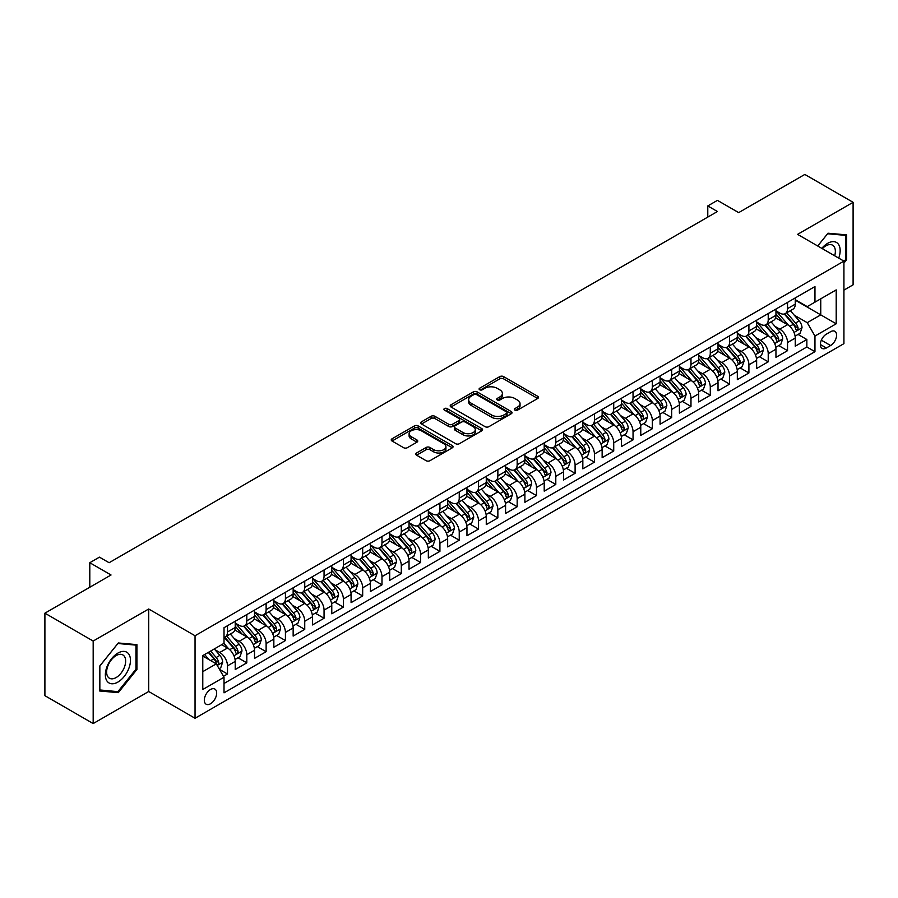 <?xml version="1.0" encoding="UTF-8"?>
<svg xmlns="http://www.w3.org/2000/svg" width="898" height="898" viewBox="0 0 898 898"><rect width="100%" height="100%" fill="white"/><g stroke="black" fill="none" stroke-linecap="round" stroke-linejoin="round"><path stroke-width="1.35" d="M514.913 410.117A1.875 1.089 0 0 0 517.562 410.117L537.7 398.488A2.683 1.549 0 0 0 538.486 397.399A2.683 1.549 0 0 0 537.7 396.299L503.576 376.599A2.683 1.549 0 0 0 499.793 376.599L479.644 388.228A1.875 1.089 0 0 0 479.105 389.002A1.875 1.089 0 0 0 479.644 389.766A1.875 1.089 0 0 0 482.305 389.766L484.909 388.262A8.576 4.95 0 0 1 497.043 388.262L499.883 389.9A8.576 4.95 0 0 1 502.397 393.403A8.576 4.95 0 0 1 499.883 396.905L497.279 398.409A1.875 1.089 0 0 0 496.729 399.172A1.875 1.089 0 0 0 497.279 399.947A1.875 1.089 0 0 0 499.928 399.947L502.543 398.431A8.576 4.95 0 0 1 514.666 398.431L517.517 400.081A8.576 4.95 0 0 1 520.032 403.584A8.576 4.95 0 0 1 517.517 407.086L514.913 408.59A1.875 1.089 0 0 0 514.363 409.353A1.875 1.089 0 0 0 514.913 410.117L514.913 408.59M210.502 703.774A8.744 5.051 120 0 0 216.205 696.062A8.744 5.051 120 0 0 214.869 689.069A8.744 5.051 120 0 0 210.502 689.496A8.744 5.051 120 0 0 204.789 697.196A8.744 5.051 120 0 0 206.125 704.2A8.744 5.051 120 0 0 210.502 703.774M416.571 452.996A2.683 1.549 0 0 0 415.785 454.085A2.683 1.549 0 0 0 416.571 455.185L426.146 460.708A2.683 1.549 0 0 0 429.94 460.708L452.311 447.799A2.683 1.549 0 0 0 453.086 446.699A2.683 1.549 0 0 0 452.311 445.61L418.187 425.91A2.683 1.549 0 0 0 414.393 425.91L392.022 438.819A2.683 1.549 0 0 0 391.236 439.919A2.683 1.549 0 0 0 392.022 441.008L403.595 447.687A2.683 1.549 0 0 0 407.378 447.687L416.953 442.164A2.683 1.549 0 0 0 417.738 441.064A2.683 1.549 0 0 0 416.953 439.975L411.217 436.664A7.173 4.142 0 0 1 409.118 433.734A7.173 4.142 0 0 1 413.54 429.906A7.173 4.142 0 0 1 421.364 430.804L443.825 443.769A7.173 4.142 0 0 1 445.924 446.699A7.173 4.142 0 0 1 441.502 450.527A7.173 4.142 0 0 1 433.678 449.629L429.94 447.462A2.683 1.549 0 0 0 426.146 447.462L416.571 452.996L416.571 455.185M843.929 290.121L853.1 284.823L853.1 202.319L804.821 174.437L738.672 212.624L717.435 200.366L707.781 205.934L717.435 211.513L109.107 562.72L99.454 557.153L89.8 562.72L89.8 587.258M93.179 641.049L93.179 723.564L148.698 691.505L148.698 609.001L93.179 641.049L44.9 613.177L111.038 574.989L89.8 562.72M148.698 609.001L195.046 635.75L843.929 261.127L843.929 343.642L195.046 718.265L195.046 635.75M853.1 202.319L797.581 234.367L843.929 261.127M485.1 426.673A2.683 1.549 0 0 0 488.894 426.673L511.254 413.754A2.683 1.549 0 0 0 512.04 412.665A2.683 1.549 0 0 0 511.254 411.565L477.141 391.876A2.683 1.549 0 0 0 473.347 391.876L450.976 404.785A2.683 1.549 0 0 0 450.19 405.874A2.683 1.549 0 0 0 450.976 406.974L485.1 426.673M445.195 410.521A1.875 1.089 0 0 1 447.092 410.79L447.092 408.556L481.777 428.593A2.683 1.549 0 0 1 482.563 429.682A2.683 1.549 0 0 1 481.777 430.782L459.417 443.691A2.683 1.549 0 0 1 455.623 443.691L421.499 423.991L421.499 421.802A2.683 1.549 0 0 0 420.713 422.902A2.683 1.549 0 0 0 421.499 423.991M421.499 421.802L431.074 416.279A2.683 1.549 0 0 1 434.868 416.279L448.708 424.26A2.683 1.549 0 0 0 452.491 424.26L458.844 420.601A2.683 1.549 0 0 0 459.63 419.501A2.683 1.549 0 0 0 458.844 418.412L444.443 410.094A1.875 1.089 0 0 1 443.893 409.331A1.875 1.089 0 0 1 445.049 408.321A1.875 1.089 0 0 1 447.092 408.556M93.179 723.564L44.9 695.681L44.9 613.177M223.49 676.317L227.497 673.994L219.482 669.369M214.925 649.681L219.763 652.476A10.922 6.308 60 0 1 227.497 665.856L235.22 661.399L235.22 669.538L246.804 662.847L238.015 657.774M234.232 638.534L239.081 641.329A10.922 6.308 60 0 1 246.804 654.709L254.527 650.253L254.527 658.391L266.122 651.701L257.333 646.627M253.539 627.376L258.388 630.183A10.922 6.308 60 0 1 266.122 643.563L273.845 639.095L273.845 647.245L285.429 640.555L276.64 635.481M272.857 616.23L277.707 619.036A10.922 6.308 60 0 1 285.429 632.405L293.152 627.949L293.152 636.087L304.736 629.397L295.958 624.323M292.164 605.084L297.014 607.879A10.922 6.308 60 0 1 304.736 621.259L312.47 616.803L312.47 624.941L324.055 618.251L315.265 613.177M311.483 593.937L316.332 596.732A10.922 6.308 60 0 1 324.055 610.112L331.777 605.656L331.777 613.794L343.362 607.104L334.572 602.03M330.79 582.78L335.639 585.586A10.922 6.308 60 0 1 343.362 598.966L351.084 594.498L351.084 602.637L362.68 595.946L353.891 590.884M350.108 571.633L354.957 574.428A10.922 6.308 60 0 1 362.68 587.808L370.403 583.352L370.403 591.49L381.987 584.8L373.198 579.726M369.415 560.487L374.264 563.282A10.922 6.308 60 0 1 381.987 576.662L389.71 572.206L389.71 580.344L401.305 573.654L392.516 568.58M388.722 549.329L393.571 552.135A10.922 6.308 60 0 1 401.305 565.516L409.028 561.048L409.028 569.197L420.612 562.507L411.823 557.434M408.04 538.183L412.889 540.989A10.922 6.308 60 0 1 420.612 554.369L428.335 549.902L428.335 558.04L439.919 551.35L431.141 546.276M427.347 527.036L432.196 529.831A10.922 6.308 60 0 1 439.919 543.211L447.653 538.755L447.653 546.893L459.237 540.203L450.448 535.129M446.665 515.89L451.514 518.685A10.922 6.308 60 0 1 459.237 532.065L466.96 527.609L466.96 535.747L478.544 529.057L469.755 523.983M465.972 504.732L470.821 507.538A10.922 6.308 60 0 1 478.544 520.919L486.267 516.451L486.267 524.589L497.862 517.91L489.073 512.837M485.29 493.586L490.14 496.381A10.922 6.308 60 0 1 497.862 509.761L505.585 505.305L505.585 513.443L517.169 506.753L508.38 501.679M504.597 482.439L509.447 485.234A10.922 6.308 60 0 1 517.169 498.615L524.892 494.158L524.892 502.296L536.488 495.606L527.698 490.533M523.904 471.293L528.754 474.088A10.922 6.308 60 0 1 536.488 487.468L544.21 483.012L544.21 491.15L555.795 484.46L547.005 479.386M543.223 460.135L548.072 462.941A10.922 6.308 60 0 1 555.795 476.322L563.517 471.854L563.517 479.992L575.102 473.302L566.324 468.228M562.53 448.989L567.379 451.784A10.922 6.308 60 0 1 575.102 465.164L582.836 460.708L582.836 468.846L594.42 462.156L585.631 457.082M581.848 437.842L586.697 440.637A10.922 6.308 60 0 1 594.42 454.018L602.143 449.561L602.143 457.699L613.727 451.009L604.938 445.936M601.155 426.685L606.004 429.491A10.922 6.308 60 0 1 613.727 442.871L621.45 438.404L621.45 446.553L633.045 439.863L624.256 434.789M620.473 415.538L625.322 418.333A10.922 6.308 60 0 1 633.045 431.714L640.768 427.257L640.768 435.395L652.352 428.705L643.563 423.632M639.78 404.392L644.629 407.187A10.922 6.308 60 0 1 652.352 420.567L660.075 416.111L660.075 424.249L671.67 417.559L662.881 412.485M659.087 393.245L663.936 396.04A10.922 6.308 60 0 1 671.67 409.421L679.393 404.964L679.393 413.102L690.977 406.412L682.188 401.339M678.405 382.088L683.255 384.894A10.922 6.308 60 0 1 690.977 398.274L698.7 393.807L698.7 401.945L710.284 395.255L701.506 390.181M697.712 370.941L702.562 373.736A10.922 6.308 60 0 1 710.284 387.117L718.018 382.66L718.018 390.798L729.603 384.108L720.813 379.035M717.031 359.795L721.88 362.59A10.922 6.308 60 0 1 729.603 375.97L737.325 371.514L737.325 379.652L748.91 372.962L740.12 367.888M736.338 348.637L741.187 351.444A10.922 6.308 60 0 1 748.91 364.824L756.632 360.356L756.632 368.506L768.228 361.815L759.439 356.742M755.656 337.491L760.505 340.297A10.922 6.308 60 0 1 768.228 353.666L775.951 349.21L775.951 357.348L787.535 350.658L787.535 342.52A10.922 6.308 -120 0 0 779.812 329.139L774.963 326.344M778.746 345.584L787.535 350.658M235.22 661.399A10.922 6.308 -120 0 0 227.497 648.019L221.705 644.674M254.527 650.253A10.922 6.308 -120 0 0 246.804 636.873L234.861 629.981M273.845 639.095A10.922 6.308 -120 0 0 266.122 625.726L254.179 618.823M293.152 627.949A10.922 6.308 -120 0 0 285.429 614.569L273.486 607.677M312.47 616.803A10.922 6.308 -120 0 0 304.736 603.422L292.793 596.53M331.777 605.656A10.922 6.308 -120 0 0 324.055 592.276L312.111 585.373M351.084 594.498A10.922 6.308 -120 0 0 343.362 581.118L331.418 574.226M370.403 583.352A10.922 6.308 -120 0 0 362.68 569.972L350.736 563.08M389.71 572.206A10.922 6.308 -120 0 0 381.987 558.825L370.043 551.933M409.028 561.048A10.922 6.308 -120 0 0 401.305 547.679L389.362 540.776M428.335 549.902A10.922 6.308 -120 0 0 420.612 536.521L408.669 529.629M447.653 538.755A10.922 6.308 -120 0 0 439.919 525.375L427.976 518.483M466.96 527.609A10.922 6.308 -120 0 0 459.237 514.228L447.294 507.325M486.267 516.451A10.922 6.308 -120 0 0 478.544 503.071L466.601 496.179M505.585 505.305A10.922 6.308 -120 0 0 497.862 491.924L485.919 485.032M524.892 494.158A10.922 6.308 -120 0 0 517.169 480.778L505.226 473.886M544.21 483.012A10.922 6.308 -120 0 0 536.488 469.632L524.544 462.728M563.517 471.854A10.922 6.308 -120 0 0 555.795 458.474L543.851 451.582M582.836 460.708A10.922 6.308 -120 0 0 575.102 447.327L563.158 440.435M602.143 449.561A10.922 6.308 -120 0 0 594.42 436.181L582.476 429.278M621.45 438.404A10.922 6.308 -120 0 0 613.727 425.023L601.783 418.131M640.768 427.257A10.922 6.308 -120 0 0 633.045 413.877L621.102 406.985M660.075 416.111A10.922 6.308 -120 0 0 652.352 402.731L640.409 395.838M679.393 404.964A10.922 6.308 -120 0 0 671.67 391.584L659.727 384.681M698.7 393.807A10.922 6.308 -120 0 0 690.977 380.426L679.034 373.534M718.018 382.66A10.922 6.308 -120 0 0 710.284 369.28L698.341 362.388M737.325 371.514A10.922 6.308 -120 0 0 729.603 358.134L717.659 351.23M756.632 360.356A10.922 6.308 -120 0 0 748.91 346.976L736.966 340.084M775.951 349.21A10.922 6.308 -120 0 0 768.228 335.83L756.284 328.937M830.605 331.71L826.351 334.157A8.464 4.883 120 0 0 820.817 341.622A8.464 4.883 120 0 0 822.119 348.402A8.464 4.883 120 0 0 826.351 347.986L830.605 345.528A8.464 4.883 120 0 0 836.128 338.075A8.464 4.883 120 0 0 834.837 331.283A8.464 4.883 120 0 0 830.605 331.71M202.78 671.659L216.295 663.858L224.017 677.227L224.017 692.841L814.957 351.668L814.957 336.054L807.235 322.674L794.27 315.198M224.017 677.227L202.78 689.496L202.78 655.596L224.017 643.338L224.017 627.724L814.957 286.552L814.957 302.155L836.206 289.897L836.206 323.785L814.957 336.054M235.22 623.044L239.081 625.277A10.922 6.308 60 0 0 244.548 625.816L252.271 621.36A10.922 6.308 -120 0 0 254.527 616.354L254.527 610.112M254.527 611.897L258.388 614.12A10.922 6.308 60 0 0 263.855 614.67L271.578 610.202A10.922 6.308 -120 0 0 273.845 605.207L273.845 598.966M273.845 600.751L277.707 602.973A10.922 6.308 60 0 0 283.162 603.512L290.896 599.056A10.922 6.308 -120 0 0 293.152 594.061L293.152 587.808M293.152 589.593L297.014 591.827A10.922 6.308 60 0 0 302.48 592.366L310.203 587.909A10.922 6.308 -120 0 0 312.47 582.903L312.47 576.662M312.47 578.447L316.332 580.68A10.922 6.308 60 0 0 321.787 581.219L329.51 576.763A10.922 6.308 -120 0 0 331.777 571.757L331.777 565.516M331.777 567.3L335.639 569.523A10.922 6.308 60 0 0 341.105 570.073L348.828 565.605A10.922 6.308 -120 0 0 351.084 560.61L351.084 554.358M351.084 556.143L354.957 558.376A10.922 6.308 60 0 0 360.412 558.915L368.135 554.459A10.922 6.308 -120 0 0 370.403 549.453L370.403 543.211M370.403 544.996L374.264 547.23A10.922 6.308 60 0 0 379.731 547.769L387.453 543.312A10.922 6.308 -120 0 0 389.71 538.306L389.71 532.065M389.71 533.85L393.571 536.084A10.922 6.308 60 0 0 399.038 536.622L406.76 532.155A10.922 6.308 -120 0 0 409.028 527.16L409.028 520.919M409.028 522.703L412.889 524.926A10.922 6.308 60 0 0 418.345 525.465L426.079 521.008A10.922 6.308 -120 0 0 428.335 516.013L428.335 509.761M428.335 511.546L432.196 513.779A10.922 6.308 60 0 0 437.663 514.318L445.386 509.862A10.922 6.308 -120 0 0 447.653 504.856L447.653 498.615M447.653 500.399L451.514 502.633A10.922 6.308 60 0 0 456.97 503.172L464.693 498.716A10.922 6.308 -120 0 0 466.96 493.709L466.96 487.468M466.96 489.253L470.821 491.475A10.922 6.308 60 0 0 476.288 492.025L484.011 487.558A10.922 6.308 -120 0 0 486.267 482.563L486.267 476.31M486.267 478.095L490.14 480.329A10.922 6.308 60 0 0 495.595 480.868L503.318 476.411A10.922 6.308 -120 0 0 505.585 471.405L505.585 465.164M505.585 466.949L509.447 469.183A10.922 6.308 60 0 0 514.913 469.721L522.636 465.265A10.922 6.308 -120 0 0 524.892 460.259L524.892 454.018M524.892 455.802L528.754 458.036A10.922 6.308 60 0 0 534.22 458.575L541.943 454.107A10.922 6.308 -120 0 0 544.21 449.112L544.21 442.871M544.21 444.656L548.072 446.878A10.922 6.308 60 0 0 553.527 447.417L561.261 442.961A10.922 6.308 -120 0 0 563.517 437.966L563.517 431.714M563.517 433.498L567.379 435.732A10.922 6.308 60 0 0 572.845 436.271L580.568 431.815A10.922 6.308 -120 0 0 582.836 426.808L582.836 420.567M582.836 422.352L586.697 424.586A10.922 6.308 60 0 0 592.152 425.124L599.875 420.668A10.922 6.308 -120 0 0 602.143 415.662L602.143 409.421M602.143 411.205L606.004 413.428A10.922 6.308 60 0 0 611.471 413.978L619.193 409.51A10.922 6.308 -120 0 0 621.45 404.515L621.45 398.274M621.45 400.048L625.322 402.282A10.922 6.308 60 0 0 630.778 402.82L638.5 398.364A10.922 6.308 -120 0 0 640.768 393.369L640.768 387.117M640.768 388.901L644.629 391.135A10.922 6.308 60 0 0 650.096 391.674L657.819 387.218A10.922 6.308 -120 0 0 660.075 382.211L660.075 375.97M660.075 377.755L663.936 379.989A10.922 6.308 60 0 0 669.403 380.528L677.126 376.06A10.922 6.308 -120 0 0 679.393 371.065L679.393 364.824M679.393 366.609L683.255 368.831A10.922 6.308 60 0 0 688.71 369.37L696.444 364.914A10.922 6.308 -120 0 0 698.7 359.918L698.7 353.666M698.7 355.451L702.562 357.685A10.922 6.308 60 0 0 708.028 358.223L715.751 353.767A10.922 6.308 -120 0 0 718.018 348.761L718.018 342.52M718.018 344.304L721.88 346.538A10.922 6.308 60 0 0 727.335 347.077L735.058 342.621A10.922 6.308 -120 0 0 737.325 337.614L737.325 331.373M737.325 333.158L741.187 335.381A10.922 6.308 60 0 0 746.653 335.931L754.376 331.463A10.922 6.308 -120 0 0 756.632 326.468L756.632 320.227M756.632 322.012L760.505 324.234A10.922 6.308 60 0 0 765.96 324.773L773.683 320.317A10.922 6.308 -120 0 0 775.951 315.321L775.951 309.069M224.017 683.479L806.853 346.987L806.853 339.511L795.258 346.201L795.258 338.063A10.922 6.308 -120 0 0 787.535 324.683L775.591 317.791M775.951 310.854L779.812 313.088A10.922 6.308 -120 0 0 785.279 313.626A10.922 6.308 -120 0 0 787.535 308.631L787.535 302.379M785.279 313.626L793.001 309.17A10.922 6.308 -120 0 0 795.258 304.164L795.258 297.923M227.497 625.715L227.497 631.968A10.922 6.308 60 0 1 225.23 636.963A10.922 6.308 60 0 1 224.017 637.412M225.23 636.963L232.952 632.506A10.922 6.308 -120 0 0 235.22 627.5L235.22 621.259M246.804 614.569L246.804 620.81A10.922 6.308 60 0 1 244.548 625.816M266.122 603.422L266.122 609.663A10.922 6.308 60 0 1 263.855 614.67M285.429 592.276L285.429 598.517A10.922 6.308 60 0 1 283.162 603.512M304.736 581.118L304.736 587.371A10.922 6.308 60 0 1 302.48 592.366M324.055 569.972L324.055 576.213A10.922 6.308 60 0 1 321.787 581.219M343.362 558.825L343.362 565.067A10.922 6.308 60 0 1 341.105 570.073M362.68 547.668L362.68 553.92A10.922 6.308 60 0 1 360.412 558.915M381.987 536.521L381.987 542.762A10.922 6.308 60 0 1 379.731 547.769M401.305 525.375L401.305 531.616A10.922 6.308 60 0 1 399.038 536.622M420.612 514.228L420.612 520.47A10.922 6.308 60 0 1 418.345 525.465M439.919 503.071L439.919 509.323A10.922 6.308 60 0 1 437.663 514.318M459.237 491.924L459.237 498.166A10.922 6.308 60 0 1 456.97 503.172M478.544 480.778L478.544 487.019A10.922 6.308 60 0 1 476.288 492.025M497.862 469.632L497.862 475.873A10.922 6.308 60 0 1 495.595 480.868M517.169 458.474L517.169 464.726A10.922 6.308 60 0 1 514.913 469.721M536.488 447.327L536.488 453.569A10.922 6.308 60 0 1 534.22 458.575M555.795 436.181L555.795 442.422A10.922 6.308 60 0 1 553.527 447.417M575.102 425.023L575.102 431.276A10.922 6.308 60 0 1 572.845 436.271M594.42 413.877L594.42 420.118A10.922 6.308 60 0 1 592.152 425.124M613.727 402.731L613.727 408.972A10.922 6.308 60 0 1 611.471 413.978M633.045 391.584L633.045 397.825A10.922 6.308 60 0 1 630.778 402.82M652.352 380.426L652.352 386.679A10.922 6.308 60 0 1 650.096 391.674M671.67 369.28L671.67 375.521A10.922 6.308 60 0 1 669.403 380.528M690.977 358.134L690.977 364.375A10.922 6.308 60 0 1 688.71 369.37M710.284 346.976L710.284 353.228A10.922 6.308 60 0 1 708.028 358.223M729.603 335.83L729.603 342.071A10.922 6.308 60 0 1 727.335 347.077M748.91 324.683L748.91 330.924A10.922 6.308 60 0 1 746.653 335.931M768.228 313.537L768.228 319.778A10.922 6.308 60 0 1 765.96 324.773M768.228 353.666L768.228 361.815M748.91 364.824L748.91 372.962M729.603 375.97L729.603 384.108M710.284 387.117L710.284 395.255M690.977 398.274L690.977 406.412M671.67 409.421L671.67 417.559M652.352 420.567L652.352 428.705M633.045 431.714L633.045 439.863M613.727 442.871L613.727 451.009M594.42 454.018L594.42 462.156M575.102 465.164L575.102 473.302M555.795 476.322L555.795 484.46M536.488 487.468L536.488 495.606M517.169 498.615L517.169 506.753M497.862 509.761L497.862 517.91M478.544 520.919L478.544 529.057M459.237 532.065L459.237 540.203M439.919 543.211L439.919 551.35M420.612 554.369L420.612 562.507M401.305 565.516L401.305 573.654M381.987 576.662L381.987 584.8M362.68 587.808L362.68 595.946M343.362 598.966L343.362 607.104M324.055 610.112L324.055 618.251M304.736 621.259L304.736 629.397M285.429 632.405L285.429 640.555M266.122 643.563L266.122 651.701M246.804 654.709L246.804 662.847M227.497 665.856L227.497 673.994M216.295 663.858L202.78 656.045M807.235 322.674L820.75 314.872L820.75 298.81L836.206 289.897M795.258 300.156L836.206 323.785M795.258 299.708L807.235 306.622L814.957 302.155M148.698 691.505L195.046 718.265M707.781 205.934L707.781 217.092M798.064 334.438L806.853 339.511M806.853 346.987L814.957 351.668M843.929 263.092L846.634 259.724L846.634 234.883L827.99 233.211L817.719 245.996L827.608 233.761L845.669 235.377L845.669 259.455L843.929 261.621M99.644 690.989L118.289 692.661L136.923 669.47L136.923 644.629L118.289 642.968L99.644 666.148L99.644 690.989M845.669 259.174L846.634 259.724M135.957 668.92L136.923 669.47M116.313 691.516L118.289 692.661M515.654 410.386L517.517 409.308A8.576 4.95 0 0 0 520.032 405.806L520.032 403.584M502.397 393.403L502.397 395.636A8.576 4.95 0 0 1 499.883 399.139L498.031 400.205M537.7 396.299L537.7 398.488L503.576 378.833A2.683 1.549 0 0 0 499.793 378.833L480.396 390.024M511.254 411.565L511.254 413.754L477.141 394.099A2.683 1.549 0 0 0 473.347 394.099L451.009 406.996M506.517 413.428A1.875 1.089 0 0 0 507.067 412.665A1.875 1.089 0 0 0 506.517 411.901L476.569 394.604A1.875 1.089 0 0 0 473.92 394.604L471.169 396.198A8.576 4.95 0 0 0 468.655 399.7A8.576 4.95 0 0 0 471.169 403.202L491.644 415.022A8.576 4.95 0 0 0 503.767 415.022L506.517 413.428L506.517 415.662A1.875 1.089 0 0 0 507.067 414.898L507.067 412.665M468.655 399.7L468.655 401.922A8.576 4.95 0 0 0 471.169 405.425L471.169 403.202M506.517 415.662L503.767 417.244A8.576 4.95 0 0 1 491.644 417.244L471.169 405.425M421.544 424.013L431.074 418.502L431.074 416.279M459.63 419.501L459.63 421.734A2.683 1.549 0 0 1 458.844 422.823L452.491 426.494A2.683 1.549 0 0 1 448.708 426.494L434.868 418.502A2.683 1.549 0 0 0 431.074 418.502M447.092 410.79L481.743 430.793M463.065 432.555A7.173 4.142 0 0 0 470.878 433.453A7.173 4.142 0 0 0 475.3 429.626A7.173 4.142 0 0 0 473.201 426.696L465.287 422.127A2.683 1.549 0 0 0 461.505 422.127L455.151 425.798A2.683 1.549 0 0 0 454.366 426.887A2.683 1.549 0 0 0 455.151 427.987L463.065 432.555L463.065 434.789A7.173 4.142 0 0 0 470.878 435.687A7.173 4.142 0 0 0 475.3 431.859L475.3 429.626M454.366 426.887L454.366 429.121A2.683 1.549 0 0 0 455.151 430.221L455.151 427.987M463.065 434.789L455.151 430.221M445.924 446.699L445.924 448.933A7.173 4.142 0 0 1 441.502 452.76A7.173 4.142 0 0 1 433.678 451.862L429.94 449.696A2.683 1.549 0 0 0 426.146 449.696L416.605 455.207M409.118 433.734L409.118 435.957A7.173 4.142 0 0 0 411.217 438.886L411.217 436.664M416.919 442.175L411.217 438.886M452.266 447.81L418.187 428.133A2.683 1.549 0 0 0 414.393 428.133L392.067 441.03M795.1 336.144L800.084 333.27L802.015 327.691A7.24 4.176 -120 0 0 799.198 320.9L790.375 310.686M788.612 325.39L778.151 313.279A20.89 12.067 -120 0 0 775.951 310.977M782.865 321.989L777.017 315.209A17.343 10.013 -120 0 0 775.951 314.042M784.291 314.019L793.215 324.358A7.24 4.176 60 0 1 795.796 329.341C796.885 330.79 797.66 330.352 798.109 328.006A7.24 4.176 -120 0 0 795.527 323.011L786.704 312.796M784.818 313.851L794.404 324.953A3.682 2.133 60 0 1 795.336 326.401L798.109 328.006M795.796 329.341L796.324 330.195M838.732 258.13A17.747 10.248 120 0 0 827.608 243.347A17.747 10.248 120 0 0 821.793 248.353M834.68 255.784A13.436 7.756 120 0 0 832.569 245.188A13.436 7.756 120 0 0 825.846 245.85A13.436 7.756 120 0 0 822.332 248.656M844.468 234.692L845.669 235.377M128.773 668.561A17.747 10.248 120 0 0 124.171 651.409A17.747 10.248 120 0 0 107.03 666.619A17.747 10.248 120 0 0 111.621 683.76A17.747 10.248 120 0 0 128.773 668.561M124.373 667.304A13.436 7.756 120 0 0 122.858 654.934A13.436 7.756 120 0 0 107.906 665.833A13.436 7.756 120 0 0 109.421 678.215A13.436 7.756 120 0 0 124.373 667.304M99.846 690.046L99.846 665.979L117.896 643.507L135.957 645.123L135.957 669.201L117.896 691.662L99.644 689.933M134.756 644.438L135.957 645.123M775.782 347.301L780.777 344.417L782.708 338.838A7.24 4.176 -120 0 0 779.891 332.047L771.068 321.832M769.294 336.537L758.832 324.425A20.89 12.067 -120 0 0 756.632 322.124M763.558 333.136L757.71 326.367A17.343 10.013 -120 0 0 756.632 325.199M764.973 325.166L773.908 335.504A7.24 4.176 60 0 1 776.478 340.488C777.567 341.947 778.341 341.498 778.802 339.152A7.24 4.176 -120 0 0 776.22 334.168L767.397 323.954M765.5 324.997L775.097 336.099A3.682 2.133 60 0 1 776.018 337.547L778.802 339.152M776.478 340.488L777.006 341.341M756.475 358.448L761.47 355.563L763.401 349.996A7.24 4.176 -120 0 0 760.572 343.193L751.749 332.978M749.987 347.683L739.525 335.571A20.89 12.067 -120 0 0 737.325 333.27M744.251 344.293L738.392 337.513A17.343 10.013 -120 0 0 737.325 336.346M745.666 336.323L754.589 346.65A7.24 4.176 60 0 1 757.171 351.634C758.26 353.094 759.035 352.645 759.484 350.299A7.24 4.176 -120 0 0 756.913 345.315L748.09 335.1M746.193 336.155L755.779 347.257A3.682 2.133 60 0 1 756.711 348.693L759.484 350.299M757.171 351.634L757.699 352.499M737.168 369.594L742.152 366.721L744.083 361.142A7.24 4.176 -120 0 0 741.265 354.351L732.442 344.125M730.669 358.841L720.207 346.718A20.89 12.067 -120 0 0 718.018 344.428M724.933 355.44L719.085 348.66A17.343 10.013 -120 0 0 718.018 347.492M726.359 347.47L735.282 357.797A7.24 4.176 60 0 1 737.864 362.792C738.942 364.24 739.716 363.802 740.177 361.445A7.24 4.176 -120 0 0 737.595 356.461L728.772 346.246M726.875 347.301L736.472 358.403A3.682 2.133 60 0 1 737.393 359.84L740.177 361.445M737.864 362.792L738.38 363.645M717.85 380.752L722.845 377.867L724.776 372.288A7.24 4.176 -120 0 0 721.958 365.497L713.135 355.282M711.362 369.987L700.9 357.875A20.89 12.067 -120 0 0 698.7 355.574M705.626 366.586L699.766 359.806A17.343 10.013 -120 0 0 698.7 358.65M707.04 358.616L715.964 368.955A7.24 4.176 60 0 1 718.546 373.938C719.635 375.398 720.409 374.949 720.87 372.603A7.24 4.176 -120 0 0 718.288 367.619L709.465 357.393M707.568 358.448L717.154 369.549A3.682 2.133 60 0 1 718.086 370.997L720.87 372.603M718.546 373.938L719.074 374.792M698.543 391.898L703.527 389.014L705.458 383.435A7.24 4.176 -120 0 0 702.64 376.644L693.817 366.429M692.055 381.134L681.582 369.022A20.89 12.067 -120 0 0 679.393 366.721M686.308 377.732L680.46 370.964A17.343 10.013 -120 0 0 679.393 369.796M687.733 369.763L696.657 380.101A7.24 4.176 60 0 1 699.239 385.085C700.328 386.544 701.091 386.095 701.551 383.749A7.24 4.176 -120 0 0 698.97 378.765L690.147 368.55M688.261 369.594L697.847 380.707A3.682 2.133 60 0 1 698.779 382.144L701.551 383.749M699.239 385.085L699.766 385.949M679.225 403.045L684.22 400.16L686.151 394.592A7.24 4.176 -120 0 0 683.333 387.79L674.51 377.575M672.737 392.291L662.275 380.168A20.89 12.067 -120 0 0 660.075 377.878M667.001 388.89L661.141 382.11A17.343 10.013 -120 0 0 660.075 380.943M668.415 380.92L677.339 391.247A7.24 4.176 60 0 1 679.921 396.231C681.01 397.691 681.784 397.242 682.244 394.896A7.24 4.176 -120 0 0 679.663 389.912L670.84 379.697M668.943 380.752L678.529 391.854A3.682 2.133 60 0 1 679.46 393.29L682.244 394.896M679.921 396.231L680.448 397.096M659.918 414.191L664.902 411.318L666.832 405.739A7.24 4.176 -120 0 0 664.015 398.948L655.192 388.733M653.43 403.438L642.968 391.315A20.89 12.067 -120 0 0 640.768 389.025M647.683 400.037L641.834 393.257A17.343 10.013 -120 0 0 640.768 392.089M649.108 392.067L658.032 402.405A7.24 4.176 60 0 1 660.614 407.389C661.703 408.837 662.477 408.399 662.926 406.053A7.24 4.176 -120 0 0 660.344 401.058L651.521 390.843M649.636 391.898L659.222 403A3.682 2.133 60 0 1 660.153 404.448L662.926 406.053M660.614 407.389L661.141 408.242M640.6 425.349L645.595 422.464L647.525 416.885A7.24 4.176 -120 0 0 644.708 410.094L635.885 399.879M634.111 414.584L623.65 402.472A20.89 12.067 -120 0 0 621.45 400.171M628.375 411.183L622.527 404.414A17.343 10.013 -120 0 0 621.45 403.247M629.79 403.213L638.725 413.551A7.24 4.176 60 0 1 641.295 418.535C642.384 419.995 643.159 419.546 643.619 417.2A7.24 4.176 -120 0 0 641.037 412.216L632.214 402.001M630.317 403.045L639.915 414.146A3.682 2.133 60 0 1 640.835 415.594L643.619 417.2M641.295 418.535L641.823 419.388M621.293 436.495L626.288 433.611L628.218 428.043A7.24 4.176 -120 0 0 625.39 421.241L616.567 411.026M614.804 425.731L604.343 413.619A20.89 12.067 -120 0 0 602.143 411.318M609.069 422.329L603.209 415.561A17.343 10.013 -120 0 0 602.143 414.393M610.483 414.371L619.407 424.698A7.24 4.176 60 0 1 621.988 429.682C623.077 431.141 623.852 430.692 624.301 428.346A7.24 4.176 -120 0 0 621.73 423.362L612.896 413.147M611.01 414.203L620.597 425.304A3.682 2.133 60 0 1 621.528 426.741L624.301 428.346M621.988 429.682L622.516 430.546M601.986 447.642L606.969 444.768L608.9 439.189A7.24 4.176 -120 0 0 606.083 432.398L597.26 422.172M595.486 436.888L585.025 424.765A20.89 12.067 -120 0 0 582.836 422.475M589.75 433.487L583.902 426.707A17.343 10.013 -120 0 0 582.836 425.54M591.176 425.517L600.1 435.844A7.24 4.176 60 0 1 602.681 440.839C603.759 442.287 604.534 441.838 604.994 439.492A7.24 4.176 -120 0 0 602.412 434.509L593.589 424.294M591.692 425.349L601.29 436.45A3.682 2.133 60 0 1 602.21 437.887L604.994 439.492M602.681 440.839L603.198 441.693M582.667 458.799L587.662 455.915L589.593 450.336A7.24 4.176 -120 0 0 586.776 443.545L577.953 433.33M576.179 448.035L565.718 435.923A20.89 12.067 -120 0 0 563.517 433.622M570.443 444.633L564.584 437.854A17.343 10.013 -120 0 0 563.517 436.697M571.858 436.664L580.782 447.002A7.24 4.176 60 0 1 583.363 451.986C584.452 453.445 585.227 452.996 585.687 450.65A7.24 4.176 -120 0 0 583.105 445.666L574.282 435.44M572.385 436.495L581.971 447.597A3.682 2.133 60 0 1 582.903 449.045L585.687 450.65M583.363 451.986L583.891 452.839M563.36 469.946L568.344 467.061L570.275 461.482A7.24 4.176 -120 0 0 567.457 454.691L558.635 444.476M556.872 459.181L546.399 447.069A20.89 12.067 -120 0 0 544.21 444.768M551.125 455.78L545.277 449.011A17.343 10.013 -120 0 0 544.21 447.844M552.551 447.81L561.475 458.148A7.24 4.176 60 0 1 564.056 463.132C565.145 464.592 565.908 464.143 566.369 461.796A7.24 4.176 -120 0 0 563.787 456.813L554.964 446.598M553.067 447.642L562.664 458.755A3.682 2.133 60 0 1 563.596 460.191L566.369 461.796M564.056 463.132L564.584 463.997M544.042 481.092L549.037 478.207L550.968 472.64A7.24 4.176 -120 0 0 548.15 465.838L539.328 455.623M537.554 470.328L527.092 458.216A20.89 12.067 -120 0 0 524.892 455.926M531.818 466.938L525.959 460.158A17.343 10.013 -120 0 0 524.892 458.99M533.232 458.968L542.156 469.295A7.24 4.176 60 0 1 544.738 474.279C545.827 475.738 546.601 475.289 547.062 472.943A7.24 4.176 -120 0 0 544.48 467.959L535.657 457.744M533.76 458.799L543.346 469.901A3.682 2.133 60 0 1 544.278 471.338L547.062 472.943M544.738 474.279L545.266 475.143M524.735 492.239L529.719 489.365L531.65 483.786A7.24 4.176 -120 0 0 528.832 476.995L520.009 466.78M518.247 481.485L507.774 469.362A20.89 12.067 -120 0 0 505.585 467.072M512.5 478.084L506.652 471.304A17.343 10.013 -120 0 0 505.585 470.137M513.925 470.114L522.849 480.452A7.24 4.176 60 0 1 525.431 485.436C526.52 486.884 527.294 486.447 527.743 484.101A7.24 4.176 -120 0 0 525.162 479.105L516.339 468.891M514.453 469.946L524.039 481.047A3.682 2.133 60 0 1 524.971 482.495L527.743 484.101M525.431 485.436L525.959 486.289M505.417 503.396L510.412 500.512L512.343 494.933A7.24 4.176 -120 0 0 509.525 488.142L500.702 477.927M498.929 492.632L488.467 480.52A20.89 12.067 -120 0 0 486.267 478.219M493.193 489.23L487.345 482.451A17.343 10.013 -120 0 0 486.267 481.294M494.607 481.261L503.542 491.599A7.24 4.176 60 0 1 506.113 496.583C507.202 498.042 507.976 497.593 508.436 495.247A7.24 4.176 -120 0 0 505.855 490.263L497.032 480.048M495.135 481.092L504.732 492.194A3.682 2.133 60 0 1 505.653 493.642L508.436 495.247M506.113 496.583L506.64 497.436M486.11 514.543L491.105 511.658L493.024 506.09A7.24 4.176 -120 0 0 490.207 499.288L481.384 489.073M479.622 503.778L469.16 491.666A20.89 12.067 -120 0 0 466.96 489.365M473.886 500.377L468.026 493.608A17.343 10.013 -120 0 0 466.96 492.441M475.3 492.418L484.224 502.745A7.24 4.176 60 0 1 486.806 507.729C487.895 509.188 488.669 508.739 489.118 506.393A7.24 4.176 -120 0 0 486.548 501.41L477.714 491.195M475.828 492.25L485.414 503.351A3.682 2.133 60 0 1 486.346 504.788L489.118 506.393M486.806 507.729L487.333 508.594M466.803 525.689L471.787 522.816L473.717 517.237A7.24 4.176 -120 0 0 470.9 510.434L462.077 500.22M460.304 514.936L449.842 502.813A20.89 12.067 -120 0 0 447.653 500.523M454.568 511.534L448.719 504.755A17.343 10.013 -120 0 0 447.653 503.587M455.993 503.565L464.917 513.892A7.24 4.176 60 0 1 467.499 518.887C468.576 520.335 469.351 519.886 469.811 517.54A7.24 4.176 -120 0 0 467.229 512.556L458.407 502.341M456.51 503.396L466.107 514.498A3.682 2.133 60 0 1 467.027 515.935L469.811 517.54M467.499 518.887L468.015 519.74M447.485 536.847L452.48 533.962L454.41 528.383A7.24 4.176 -120 0 0 451.593 521.592L442.77 511.377M440.997 526.082L430.535 513.97A20.89 12.067 -120 0 0 428.335 511.669M435.261 522.681L429.401 515.901A17.343 10.013 -120 0 0 428.335 514.745M436.675 514.711L445.599 525.049A7.24 4.176 60 0 1 448.181 530.033C449.269 531.481 450.044 531.044 450.504 528.697A7.24 4.176 -120 0 0 447.922 523.702L439.1 513.488M437.203 514.543L446.789 525.644A3.682 2.133 60 0 1 447.72 527.092L450.504 528.697M448.181 530.033L448.708 530.886M428.178 547.993L433.162 545.108L435.092 539.53A7.24 4.176 -120 0 0 432.275 532.739L423.452 522.524M421.69 537.229L411.217 525.117A20.89 12.067 -120 0 0 409.028 522.816M415.942 533.827L410.094 527.059A17.343 10.013 -120 0 0 409.028 525.891M417.368 525.858L426.292 536.196A7.24 4.176 60 0 1 428.874 541.18C429.962 542.639 430.726 542.19 431.186 539.844A7.24 4.176 -120 0 0 428.604 534.86L419.781 524.645M417.884 525.689L427.482 536.802A3.682 2.133 60 0 1 428.413 538.239L431.186 539.844M428.874 541.18L429.401 542.044M408.859 559.14L413.855 556.255L415.785 550.687A7.24 4.176 -120 0 0 412.968 543.885L404.145 533.67M402.371 548.375L391.91 536.263A20.89 12.067 -120 0 0 389.71 533.973M396.635 544.985L390.776 538.205A17.343 10.013 -120 0 0 389.71 537.038M398.05 537.015L406.974 547.342A7.24 4.176 60 0 1 409.555 552.326C410.644 553.785 411.419 553.336 411.879 550.99A7.24 4.176 -120 0 0 409.297 546.006L400.474 535.792M398.577 536.847L408.163 547.948A3.682 2.133 60 0 1 409.095 549.385L411.879 550.99M409.555 552.326L410.083 553.19M389.552 570.286L394.536 567.413L396.467 561.834A7.24 4.176 -120 0 0 393.65 555.043L384.827 544.817M383.064 559.533L372.591 547.41A20.89 12.067 -120 0 0 370.403 545.12M377.317 556.131L371.469 549.351A17.343 10.013 -120 0 0 370.403 548.184M378.743 548.162L387.667 558.5A7.24 4.176 60 0 1 390.248 563.484C391.337 564.932 392.112 564.494 392.561 562.137A7.24 4.176 -120 0 0 389.979 557.153L381.156 546.938M379.27 547.993L388.856 559.095A3.682 2.133 60 0 1 389.788 560.543L392.561 562.137M390.248 563.484L390.776 564.337M370.234 581.444L375.229 578.559L377.16 572.98A7.24 4.176 -120 0 0 374.343 566.189L365.52 555.974M363.746 570.679L353.284 558.567A20.89 12.067 -120 0 0 351.084 556.266M358.01 567.278L352.162 560.498A17.343 10.013 -120 0 0 351.084 559.342M359.425 559.308L368.36 569.646A7.24 4.176 60 0 1 370.93 574.63C372.019 576.089 372.793 575.64 373.254 573.294A7.24 4.176 -120 0 0 370.672 568.311L361.849 558.096M359.952 559.14L369.549 570.241A3.682 2.133 60 0 1 370.47 571.689L373.254 573.294M370.93 574.63L371.458 575.483M350.927 592.59L355.922 589.705L357.842 584.138A7.24 4.176 -120 0 0 355.024 577.335L346.201 567.121M344.439 581.825L333.977 569.714A20.89 12.067 -120 0 0 331.777 567.413M338.703 578.424L332.844 571.656A17.343 10.013 -120 0 0 331.777 570.488M340.118 570.466L349.041 580.793A7.24 4.176 60 0 1 351.623 585.777C352.712 587.236 353.486 586.787 353.935 584.441A7.24 4.176 -120 0 0 351.365 579.457L342.531 569.242M340.645 570.297L350.231 581.399A3.682 2.133 60 0 1 351.163 582.836L353.935 584.441M351.623 585.777L352.151 586.641M331.62 603.737L336.604 600.863L338.535 595.284A7.24 4.176 -120 0 0 335.717 588.482L326.894 578.267M325.121 592.983L314.659 580.86A20.89 12.067 -120 0 0 312.47 578.57M319.385 589.582L313.537 582.802A17.343 10.013 -120 0 0 312.47 581.635M320.811 581.612L329.734 591.939A7.24 4.176 60 0 1 332.316 596.934C333.394 598.382 334.168 597.933 334.628 595.587A7.24 4.176 -120 0 0 332.047 590.603L323.224 580.389M321.327 581.444L330.924 592.545A3.682 2.133 60 0 1 331.845 593.982L334.628 595.587M332.316 596.934L332.832 597.787M312.302 614.883L317.297 612.009L319.228 606.431A7.24 4.176 -120 0 0 316.41 599.64L307.576 589.425M305.814 604.13L295.352 592.018A20.89 12.067 -120 0 0 293.152 589.717M300.078 600.728L294.218 593.948A17.343 10.013 -120 0 0 293.152 592.781M301.492 592.759L310.416 603.097A7.24 4.176 60 0 1 312.998 608.081C314.087 609.529 314.861 609.091 315.321 606.745A7.24 4.176 -120 0 0 312.74 601.75L303.917 591.535M302.02 592.59L311.606 603.692A3.682 2.133 60 0 1 312.538 605.14L315.321 606.745M312.998 608.081L313.525 608.934M292.995 626.041L297.979 623.156L299.91 617.577A7.24 4.176 -120 0 0 297.092 610.786L288.269 600.571M286.507 615.276L276.034 603.164A20.89 12.067 -120 0 0 273.845 600.863M280.76 611.875L274.911 605.106A17.343 10.013 -120 0 0 273.845 603.939M282.185 603.905L291.109 614.243A7.24 4.176 60 0 1 293.691 619.227C294.78 620.686 295.543 620.237 296.003 617.891A7.24 4.176 -120 0 0 293.421 612.907L284.599 602.693M282.702 603.737L292.299 614.838A3.682 2.133 60 0 1 293.231 616.286L296.003 617.891M293.691 619.227L294.218 620.091M273.677 637.187L278.672 634.302L280.603 628.735A7.24 4.176 -120 0 0 277.785 621.932L268.962 611.718M267.189 626.422L256.727 614.311A20.89 12.067 -120 0 0 254.527 612.009M261.453 623.032L255.593 616.253A17.343 10.013 -120 0 0 254.527 615.085M262.867 615.063L271.791 625.39A7.24 4.176 60 0 1 274.373 630.374C275.462 631.833 276.236 631.384 276.696 629.038A7.24 4.176 -120 0 0 274.115 624.054L265.292 613.839M263.395 614.894L272.981 625.996A3.682 2.133 60 0 1 273.912 627.433L276.696 629.038M274.373 630.374L274.9 631.238M254.37 648.334L259.354 645.46L261.284 639.881A7.24 4.176 -120 0 0 258.467 633.09L249.644 622.864M247.882 637.58L237.409 625.457A20.89 12.067 -120 0 0 235.22 623.167M242.134 634.179L236.286 627.399A17.343 10.013 -120 0 0 235.22 626.232M243.56 626.209L252.484 636.536A7.24 4.176 60 0 1 255.066 641.531C256.154 642.979 256.929 642.541 257.378 640.184A7.24 4.176 -120 0 0 254.796 635.2L245.973 624.986M244.088 626.041L253.674 637.142A3.682 2.133 60 0 1 254.605 638.59L257.378 640.184M255.066 641.531L255.593 642.384M235.052 659.491L240.047 656.606L241.977 651.028A7.24 4.176 -120 0 0 239.16 644.236L230.337 634.022M228.563 648.726L223.95 643.372M222.827 645.325L222.075 644.461M224.242 637.356L233.177 647.694A7.24 4.176 60 0 1 235.747 652.678C236.836 654.137 237.611 653.688 238.071 651.342A7.24 4.176 -120 0 0 235.489 646.358L226.666 636.132M224.769 637.187L234.367 648.289A3.682 2.133 60 0 1 235.287 649.737L238.071 651.342M235.747 652.678L236.275 653.531M219.09 668.707L220.74 667.753L222.659 662.185A7.24 4.176 -120 0 0 219.842 655.383L214.296 648.951M209.111 659.704L204.632 654.53M203.52 656.472L202.78 655.619M208.302 652.408L213.859 658.84A7.24 4.176 60 0 1 216.44 663.824C217.529 665.283 218.304 664.834 218.753 662.488A7.24 4.176 -120 0 0 216.182 657.504L210.626 651.072M208.751 652.15L215.049 659.446A3.682 2.133 60 0 1 215.98 660.883L218.753 662.488M216.44 663.824L216.968 664.688M219.763 652.476L227.497 648.019M239.081 641.329L246.804 636.873M258.388 630.183L266.122 625.726M277.707 619.036L285.429 614.569M297.014 607.879L304.736 603.422M316.332 596.732L324.055 592.276M335.639 585.586L343.362 581.118M354.957 574.428L362.68 569.972M374.264 563.282L381.987 558.825M393.571 552.135L401.305 547.679M412.889 540.989L420.612 536.521M432.196 529.831L439.919 525.375M451.514 518.685L459.237 514.228M470.821 507.538L478.544 503.071M490.14 496.381L497.862 491.924M509.447 485.234L517.169 480.778M528.754 474.088L536.488 469.632M548.072 462.941L555.795 458.474M567.379 451.784L575.102 447.327M586.697 440.637L594.42 436.181M606.004 429.491L613.727 425.023M625.322 418.333L633.045 413.877M644.629 407.187L652.352 402.731M663.936 396.04L671.67 391.584M683.255 384.894L690.977 380.426M702.562 373.736L710.284 369.28M721.88 362.59L729.603 358.134M741.187 351.444L748.91 346.976M760.505 340.297L768.228 335.83M779.812 329.139L787.535 324.683M787.535 308.631L795.258 304.164M227.497 631.968L235.22 627.5M246.804 620.81L254.527 616.354M266.122 609.663L273.845 605.207M285.429 598.517L293.152 594.061M304.736 587.371L312.47 582.903M324.055 576.213L331.777 571.757M343.362 565.067L351.084 560.61M362.68 553.92L370.403 549.453M381.987 542.762L389.71 538.306M401.305 531.616L409.028 527.16M420.612 520.47L428.335 516.013M439.919 509.323L447.653 504.856M459.237 498.166L466.96 493.709M478.544 487.019L486.267 482.563M497.862 475.873L505.585 471.405M517.169 464.726L524.892 460.259M536.488 453.569L544.21 449.112M555.795 442.422L563.517 437.966M575.102 431.276L582.836 426.808M594.42 420.118L602.143 415.662M613.727 408.972L621.45 404.515M633.045 397.825L640.768 393.369M652.352 386.679L660.075 382.211M671.67 375.521L679.393 371.065M690.977 364.375L698.7 359.918M710.284 353.228L718.018 348.761M729.603 342.071L737.325 337.614M748.91 330.924L756.632 326.468M768.228 319.778L775.951 315.321M787.535 342.52L795.258 338.063M821.344 340.185L830.605 345.528M820.368 344.529L826.351 347.986M517.517 409.308L517.517 407.086M497.279 399.947L497.279 398.409M499.883 399.139L499.883 396.905M479.644 389.766L479.644 388.228M499.793 378.833L499.793 376.599M503.576 378.833L503.576 376.599M450.976 406.974L450.976 404.785M473.347 394.099L473.347 391.876M477.141 394.099L477.141 391.876M491.644 417.244L491.644 415.022M503.767 417.244L503.767 415.022M434.868 418.502L434.868 416.279M448.708 426.494L448.708 424.26M452.491 426.494L452.491 424.26M458.844 422.823L458.844 420.601M481.777 430.782L481.777 428.593M426.146 449.696L426.146 447.462M429.94 449.696L429.94 447.462M433.678 451.862L433.678 449.629M416.953 442.164L416.953 439.975M392.022 441.008L392.022 438.819M414.393 428.133L414.393 425.91M418.187 428.133L418.187 425.91M452.311 447.799L452.311 445.61M794 332.44L801.97 327.837M778.151 313.279L779.138 312.695M795.527 323.011L799.198 320.9M789.757 326.344L793.215 324.358M774.682 343.586L782.663 338.984M758.832 324.425L759.831 323.852M776.22 334.168L779.891 332.047M770.45 337.491L773.908 335.504M755.375 354.732L763.345 350.13M739.525 335.571L740.513 334.999M756.913 345.315L760.572 343.193M751.143 348.649L754.589 346.65M736.057 365.89L744.038 361.277M720.207 346.718L721.206 346.145M737.595 356.461L741.265 354.351M731.825 359.795L735.282 357.797M716.75 377.037L724.72 372.434M700.9 357.875L701.888 357.292M718.288 367.619L721.958 365.497M712.518 370.941L715.964 368.955M697.432 388.183L705.413 383.581M681.582 369.022L682.581 368.449M698.97 378.765L702.64 376.644M693.2 382.099L696.657 380.101M678.125 399.341L686.106 394.727M662.275 380.168L663.274 379.596M679.663 389.912L683.333 387.79M673.893 393.245L677.339 391.247M658.818 410.487L666.787 405.885M642.968 391.315L643.956 390.742M660.344 401.058L664.015 398.948M654.575 404.392L658.032 402.405M639.499 421.633L647.48 417.031M623.65 402.472L624.649 401.9M641.037 412.216L644.708 410.094M635.268 415.538L638.725 413.551M620.192 432.78L628.162 428.178M604.343 413.619L605.331 413.046M621.73 423.362L625.39 421.241M615.961 426.696L619.407 424.698M600.874 443.938L608.855 439.324M585.025 424.765L586.024 424.193M602.412 434.509L606.083 432.398M596.642 437.842L600.1 435.844M581.567 455.084L589.537 450.482M565.718 435.923L566.705 435.339M583.105 445.666L586.776 443.545M577.335 448.989L580.782 447.002M562.249 466.23L570.23 461.628M546.399 447.069L547.398 446.497M563.787 456.813L567.457 454.691M558.017 460.146L561.475 458.148M542.942 477.377L550.923 472.775M527.092 458.216L528.091 457.643M544.48 467.959L548.15 465.838M538.71 471.293L542.156 469.295M523.624 488.534L531.605 483.921M507.774 469.362L508.773 468.79M525.162 479.105L528.832 476.995M519.392 482.439L522.849 480.452M504.317 499.681L512.298 495.079M488.467 480.52L489.466 479.947M505.855 490.263L509.525 488.142M500.085 493.586L503.542 491.599M485.01 510.827L492.98 506.225M469.16 491.666L470.148 491.094M486.548 501.41L490.207 499.288M480.778 504.743L484.224 502.745M465.692 521.985L473.673 517.371M449.842 502.813L450.841 502.24M467.229 512.556L470.9 510.434M461.46 515.89L464.917 513.892M446.385 533.131L454.354 528.529M430.535 513.97L431.523 513.387M447.922 523.702L451.593 521.592M442.153 527.036L445.599 525.049M427.066 544.278L435.047 539.676M411.217 525.117L412.216 524.544M428.604 534.86L432.275 532.739M422.835 538.183L426.292 536.196M407.759 555.424L415.74 550.822M391.91 536.263L392.909 535.691M409.297 546.006L412.968 543.885M403.528 549.34L406.974 547.342M388.441 566.582L396.422 561.968M372.591 547.41L373.59 546.837M389.979 557.153L393.65 555.043M384.209 560.487L387.667 558.5M369.134 577.728L377.115 573.126M353.284 558.567L354.283 557.995M370.672 568.311L374.343 566.189M364.902 571.633L368.36 569.646M349.827 588.875L357.797 584.272M333.977 569.714L334.965 569.141M351.365 579.457L355.024 577.335M345.595 582.791L349.041 580.793M330.509 600.032L338.49 595.419M314.659 580.86L315.658 580.288M332.047 590.603L335.717 588.482M326.277 593.937L329.734 591.939M311.202 611.179L319.172 606.577M295.352 592.018L296.34 591.434M312.74 601.75L316.41 599.64M306.97 605.084L310.416 603.097M291.884 622.325L299.865 617.723M276.034 603.164L277.033 602.592M293.421 612.907L297.092 610.786M287.652 616.23L291.109 614.243M272.577 633.472L280.558 628.869M256.727 614.311L257.726 613.738M274.115 624.054L277.785 621.932M268.345 627.388L271.791 625.39M253.258 644.629L261.239 640.016M237.409 625.457L238.408 624.885M254.796 635.2L258.467 633.09M249.027 638.534L252.484 636.536M233.951 655.776L241.932 651.173M235.489 646.358L239.16 644.236M229.72 649.681L233.177 647.694M217.215 665.44L222.614 662.32M216.182 657.504L219.842 655.383M210.738 660.647L213.859 658.84"/></g></svg>
